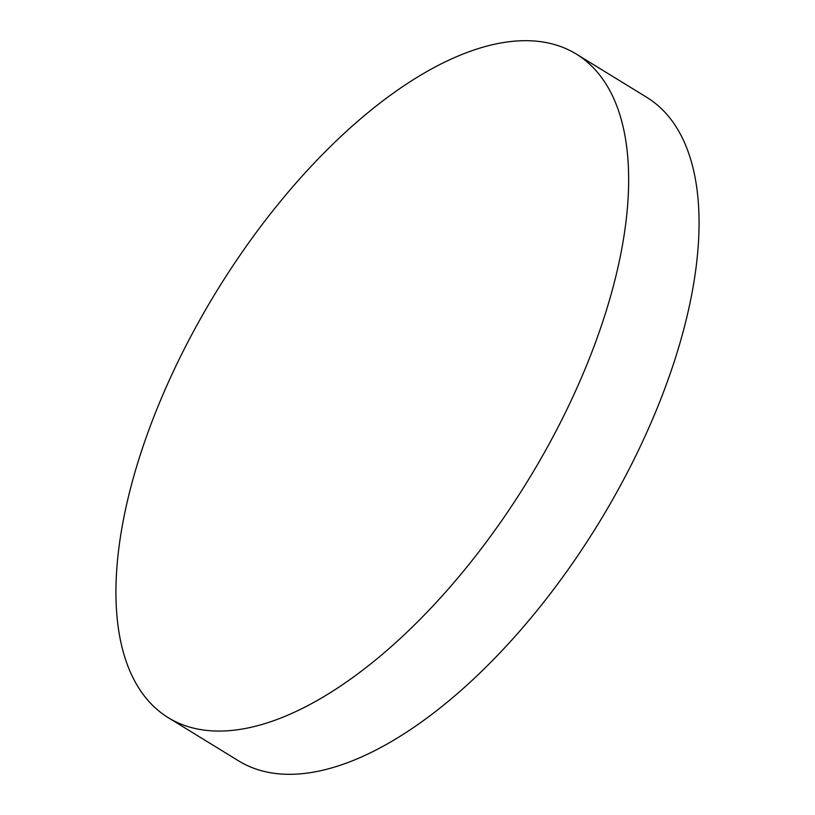 <?xml version="1.0" encoding="UTF-8"?>
<svg xmlns="http://www.w3.org/2000/svg" width="815" height="815" viewBox="0 0 815 815"><rect width="100%" height="100%" fill="white"/><g stroke="black" fill="none" stroke-linecap="round" stroke-linejoin="round"><path stroke-width="1.22" d="M151.702 422.374A389.519 182.265 -58.4 0 0 168.44 717.791A389.519 182.265 -58.4 0 0 592.892 349.39A389.519 182.265 -58.4 0 0 576.164 53.973A389.519 182.265 -58.4 0 0 151.702 422.374M168.44 717.791L238.836 761.027A389.519 182.265 -58.4 0 0 663.298 392.626A389.519 182.265 -58.4 0 0 646.56 97.209L576.164 53.973"/></g></svg>
